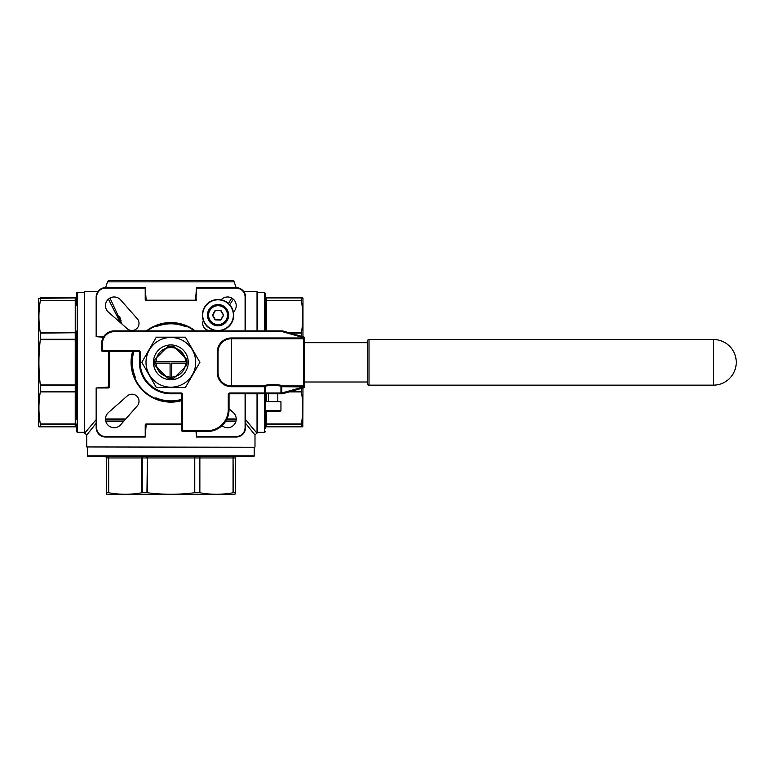 <?xml version="1.0" encoding="UTF-8"?>
<svg xmlns="http://www.w3.org/2000/svg" width="775" height="775" viewBox="0 0 775 775"><rect width="100%" height="100%" fill="white"/><g stroke="black" fill="none" stroke-linecap="round" stroke-linejoin="round"><path stroke-width="1.16" d="M218.037 299.508A15.645 15.645 0 0 1 233.692 315.154A15.645 15.645 0 0 1 218.037 330.799A15.645 15.645 0 0 1 202.391 315.154A15.645 15.645 0 0 1 218.037 299.508A15.645 15.645 0 0 0 202.391 315.154A15.645 15.645 0 0 0 218.037 330.799M218.037 325.452A10.298 10.298 0 0 0 228.344 315.154A10.298 10.298 0 0 0 218.037 304.856A10.298 10.298 0 0 0 207.739 315.154A10.298 10.298 0 0 0 218.037 325.452A10.298 10.298 0 0 1 207.739 315.154A10.298 10.298 0 0 1 218.037 304.856M218.037 304.933A10.22 10.22 0 0 1 228.267 315.154A10.22 10.22 0 0 1 218.037 325.374A10.22 10.22 0 0 1 207.816 315.154A10.22 10.22 0 0 1 218.037 304.933A10.22 10.22 0 0 0 207.816 315.154A10.22 10.22 0 0 0 218.037 325.374M173.978 378.123L184.77 367.321A14.783 14.783 0 0 0 185.622 363.126L186.407 363.126A15.568 15.568 0 0 0 186.407 361.547L155.31 361.547A15.568 15.568 0 0 0 155.31 363.126L170.074 363.126L170.074 377.89A15.568 15.568 0 0 0 171.643 377.89L171.643 377.096A14.783 14.783 0 0 0 175.847 376.253L173.978 378.123A16.091 16.091 0 0 1 167.739 378.123L166.034 376.418A14.89 14.89 0 0 1 156.773 367.156L155.068 365.451A16.091 16.091 0 0 1 155.068 359.222L156.773 357.517A14.89 14.89 0 0 1 166.034 348.256L167.739 346.551A16.091 16.091 0 0 1 173.978 346.551L175.847 348.421A14.783 14.783 0 0 0 165.869 348.421L167.739 346.551M170.858 344.933A17.399 17.399 0 0 0 153.46 362.332A17.399 17.399 0 0 0 170.858 379.74A17.399 17.399 0 0 0 188.257 362.332A17.399 17.399 0 0 0 170.858 344.933M170.858 387.19A24.848 24.848 0 0 0 195.707 362.332A24.848 24.848 0 0 0 170.858 337.483A24.848 24.848 0 0 0 146.01 362.332A24.848 24.848 0 0 0 170.858 387.19M185.39 387.5L156.327 387.5L141.806 362.332L156.327 337.173L185.39 337.173L199.911 362.332L185.39 387.5M280.947 410.459L265.224 410.459A0.63 0.63 0 0 0 265.854 411.089L280.317 411.089A0.63 0.63 0 0 0 280.947 410.459L280.947 401.653L265.224 401.653L265.253 427.655A0.785 0.736 180 0 1 264.488 428.226L264.469 392.906M277.799 401.653L277.799 393.787L268.363 393.787L268.363 401.653M713.446 339.528L369.016 339.528A1.569 1.569 0 0 0 367.447 341.107L367.447 383.567A1.569 1.569 0 0 0 369.016 385.136L713.446 385.136A22.804 22.804 0 0 0 736.25 362.332A22.804 22.804 0 0 0 713.446 339.528L713.446 385.136M367.447 342.676L304.536 342.676L304.536 337.764A0.785 0.785 0 0 0 303.965 337.009L282.623 330.915A0.785 0.785 0 0 0 282.41 330.886L282.41 331.671L114.245 331.671A11.799 11.799 0 0 0 102.445 343.461L102.445 350.542L138.618 350.542A1.569 1.569 0 0 1 140.188 352.112L140.188 362.332A30.671 30.671 0 0 0 170.858 393.002L181.079 393.002L181.079 393.787L170.858 393.787A31.455 31.455 0 0 1 139.403 362.332L139.403 352.112A0.785 0.785 0 0 0 138.618 351.327L102.445 351.327A0.785 0.785 0 0 1 101.661 350.542L101.661 343.461A12.584 12.584 0 0 1 114.245 330.886L282.41 330.886M367.447 381.998L304.536 381.998L304.536 386.715L304.536 337.958L282.41 331.671L282.623 330.915M76.492 293.134A0.785 0.785 0 0 1 77.277 292.349L77.248 296.205A0.785 0.746 -170.2 0 0 76.473 296.815L76.492 293.134M265.224 431.539A0.785 0.785 0 0 1 264.44 432.324L257.358 432.324L257.358 393.787L257.358 432.799L256.883 433.109L245.685 419.779L253.783 429.505M253.425 456.698L88.292 456.698A0.785 0.785 0 0 1 87.507 455.913L254.21 455.913A0.785 0.785 0 0 1 253.425 456.698M232.403 280.56L109.314 280.56L232.403 280.56A1.889 1.889 0 0 1 234.195 281.848L236.123 287.632A9.436 9.436 0 0 1 245.559 297.067L245.559 330.886M109.314 280.56A1.889 1.889 0 0 0 107.522 281.848L105.594 287.632L145.225 287.632L146.165 300.216L195.552 300.216L196.492 287.632L236.123 287.632A9.436 9.436 0 0 1 245.559 297.067L245.094 297.067A8.961 8.961 0 0 0 236.123 288.106L196.492 288.106L196.017 299.741M84.359 432.799L84.669 291.565L84.359 432.799M257.038 330.886L257.038 291.565L257.358 330.886L257.358 292.349L264.44 292.349L265.224 293.134L265.224 296.593L265.224 293.134M254.684 447.262L86.722 446.952L254.684 447.262M133.93 351.327A38.527 38.527 0 0 0 135.102 376.689L134.375 376.989L135.024 378.529A39.322 39.322 0 0 0 154.671 398.166L156.211 398.825A39.322 39.322 0 0 0 170.858 401.653A39.322 39.322 0 0 1 133.116 351.327A39.322 39.322 0 0 0 181.863 400.084M194.447 330.886A39.322 39.322 0 0 0 147.269 330.886A39.322 39.322 0 0 1 170.858 323.02M221.999 425.669A8.651 8.651 0 0 0 235.668 422.113A8.651 8.651 0 0 0 233.294 412.562L229.051 408.822M203.331 320.501A7.082 7.082 0 0 0 212.699 329.859M131.934 330.489A7.082 7.082 0 0 0 137.243 318.728L120.629 299.896A8.651 8.651 0 0 0 108.025 299.508A8.651 8.651 0 0 0 108.422 312.112L127.255 328.726A7.082 7.082 0 0 0 131.934 330.489M114.138 427.703A8.651 8.651 0 0 0 120.629 424.778L137.243 405.945A7.082 7.082 0 0 0 136.943 396.257A7.082 7.082 0 0 0 127.255 395.948L108.422 412.562A8.651 8.651 0 0 0 114.138 427.703M235.338 493.297L234.864 494.44L106.853 494.44L106.378 492.764L106.378 494.276M235.338 492.764L235.338 457.957L235.338 492.764L233.052 492.764L233.052 457.957L199.863 457.957L199.863 492.764C210.926 494.77 221.989 494.77 233.052 492.764M199.863 492.764L194.322 492.764L194.322 457.957L147.395 457.957L147.395 492.764C163.147 494.77 178.792 494.77 194.322 492.764M147.395 492.764L141.854 492.764L141.854 457.957L108.665 457.957L108.665 492.764C119.728 494.77 130.791 494.77 141.854 492.764M106.378 457.957L108.413 457.957L108.665 492.764L106.378 492.764L106.378 457.957A1.259 1.259 0 0 0 105.119 456.698M120.348 322.623L108.393 299.16L120.348 322.623M97.921 291.565L84.669 291.565M96.158 419.633L84.669 433.109M84.359 292.349L77.277 292.349M76.463 297.019A0.785 0.736 180 0 1 77.229 296.447L77.277 299.867A0.785 0.698 180 0 0 76.492 300.574L76.463 297.019A1.259 1.182 180 0 1 75.233 297.929L38.75 298.327L38.75 426.347L40.329 426.822L38.924 426.822M77.277 330.78L77.277 340.487L76.492 340.729L76.492 383.945L76.463 338.946L76.492 331.128L77.277 330.78L77.277 299.867M77.277 340.487L77.277 432.324L76.492 431.539L76.473 427.858A1.259 1.259 0 0 0 75.233 426.822L40.329 426.822L40.329 423.944L75.233 423.944L75.233 391.918L40.329 391.918C38.459 402.593 38.459 413.269 40.329 423.944M84.359 432.324L77.277 432.324M40.329 391.918L40.329 384.981L75.233 384.981L75.233 339.692L40.329 339.692C38.459 354.902 38.459 369.995 40.329 384.981M40.329 339.692L40.329 332.746L75.233 332.746L75.233 300.729L40.329 300.729C38.459 311.405 38.459 322.08 40.329 332.746M40.329 300.729L40.348 297.929M87.507 447.262L87.507 455.913M254.21 447.262L254.21 455.913M96.158 423.266L86.722 434.998L86.722 446.952M245.559 423.266L254.994 434.998L254.994 446.952M266.484 411.089L266.484 423.944L301.388 423.944L301.388 426.822L302.793 426.822L302.967 387.946M302.967 336.728L302.967 298.327L301.388 297.852L302.793 297.852M265.244 296.815L265.244 296.815A0.785 0.746 -9.8 0 0 264.469 296.205L264.44 295.847A0.785 0.746 -0 0 1 265.224 296.593L265.244 296.815A1.259 1.259 0 0 0 266.484 297.852L301.388 297.852L301.388 300.729L266.484 300.729L266.484 330.886M289.065 332.746L301.388 332.746C303.257 322.08 303.257 311.405 301.388 300.729M301.388 332.746L301.368 336.263M301.368 388.411L301.388 391.918L289.065 391.918M301.388 423.944C303.257 413.269 303.257 402.593 301.388 391.918M302.793 426.822L266.484 426.822A1.259 1.259 0 0 0 265.244 427.858A0.785 0.746 -170.2 0 1 264.469 428.468L264.488 428.226M265.224 428.081A0.785 0.746 180 0 1 264.44 428.827L264.469 428.468M264.469 331.768L264.44 330.78L264.992 330.886M264.44 330.78L264.488 296.447A0.785 0.736 -0 0 1 265.253 297.019L265.224 330.886M257.038 291.565L243.786 291.565M233.323 299.16L229.72 304.74M109.963 298.046L121.995 324.076M228.451 303.471L231.754 298.046L228.451 303.471M154.971 326.372A1.569 1.569 0 0 0 156.502 326.575L156.211 325.849L154.671 326.507M171.643 377.096L171.643 363.126L185.622 363.126M156.095 363.126A14.783 14.783 0 0 0 156.938 367.321L165.869 376.253A14.783 14.783 0 0 0 170.074 377.096M181.079 393.002A1.569 1.569 0 0 1 182.658 394.582L182.658 430.745L207.032 430.745A21.235 21.235 0 0 0 228.267 409.52L228.267 394.582A1.569 1.569 0 0 1 229.836 393.002L264.44 393.002L264.44 386.715L231.405 386.715A14.153 14.153 0 0 1 217.252 372.562L218.037 372.562A13.369 13.369 0 0 0 231.405 385.931L264.44 385.931C264.052 384.264 282.11 384.255 281.732 385.931L303.752 385.931A0.785 0.785 0 0 0 304.536 385.136A0.785 0.785 0 0 1 303.752 385.931L303.752 338.743A0.785 0.785 0 0 1 304.536 339.528A0.785 0.785 0 0 0 303.752 338.743A0.785 0.785 0 0 1 304.536 339.528M187.046 326.507L185.506 325.849L185.215 326.575A1.569 1.569 0 0 0 186.746 326.372M76.492 305.544L76.492 300.574M76.492 419.13L76.492 383.945L77.277 384.187M265.224 305.544L265.224 300.574A0.785 0.698 0 0 0 264.44 299.867M265.224 393.787L265.224 401.653M140.963 456.698A1.259 0.891 90 0 1 141.854 457.957L142.222 457.957A1.259 0.523 90 0 0 141.699 456.698L146.514 456.698L146.95 457.957L142.222 457.957L142.222 492.735M194.322 456.698L194.322 457.957L195.203 456.698L200.018 456.698A1.259 0.523 90 0 0 199.495 457.957L194.767 457.957L194.767 492.735M199.495 492.735L199.863 457.957A1.259 0.891 90 0 1 200.744 456.698L227.647 456.698M235.261 492.735L235.261 457.957L233.304 457.957A1.259 1.143 90 0 1 234.447 456.698L233.934 456.698A1.259 0.891 90 0 0 233.052 457.957L233.304 492.735M236.598 456.698L236.598 456.698A1.259 1.259 0 0 0 235.338 457.957A1.259 1.259 0 0 1 236.598 456.698M265.224 419.13L265.224 424.099A0.785 0.698 180 0 1 264.44 424.807M233.372 312.034A8.651 8.651 0 0 0 233.692 299.508A8.651 8.651 0 0 0 221.156 299.818M245.559 393.787L245.559 427.606A9.436 9.436 0 0 1 236.123 437.042L196.492 437.042L196.017 431.539M181.863 424.458L146.165 424.458L145.225 437.042L105.594 437.042A9.436 9.436 0 0 1 96.158 427.606L96.158 387.975L108.733 387.025L108.733 351.327M121.113 320.86L119.602 316.471M236.22 418.955L226.92 418.955M125.763 418.955L105.497 418.955M84.833 433.109L86.722 434.998L87.488 434.058M89.755 431.297L93.262 426.938M40.329 297.852L75.233 297.852A1.259 1.259 0 0 0 76.473 296.815M40.329 426.822L75.233 426.822A1.259 1.259 0 0 1 76.473 427.858L76.492 428.081A0.785 0.746 0 0 0 77.277 428.827M103.346 337.173L96.158 336.699L96.158 297.067A9.436 9.436 0 0 1 105.594 287.632A9.436 9.436 0 0 0 96.158 297.067L96.623 336.699L103.627 336.699M146.165 300.69A0.94 0.94 0 0 1 145.225 299.741L146.165 300.69L195.552 300.69A0.94 0.94 0 0 0 196.492 299.741M109.207 387.025A0.94 0.94 0 0 1 108.267 387.975L109.207 387.025L109.207 351.327M301.368 424.187L266.484 424.187L266.484 426.822A1.259 1.259 0 0 0 265.244 427.858M40.348 426.744L75.233 426.744A1.259 1.182 0 0 1 76.463 427.655L76.492 424.099A0.785 0.698 0 0 0 77.277 424.807M264.469 299.382A0.785 0.707 7.4 0 1 265.244 299.993A1.259 0.891 180 0 0 266.484 300.729L301.368 300.487M264.992 393.787L264.44 393.894M264.488 425.611A0.785 0.707 180 0 0 265.253 425.068A1.259 1.133 0 0 1 266.484 424.187L266.484 423.944A1.259 0.891 0 0 0 265.244 424.681A0.785 0.707 172.6 0 1 264.469 425.291M77.277 295.847A0.785 0.746 180 0 0 76.492 296.593M77.248 299.382A0.785 0.707 172.6 0 0 76.473 299.993A1.259 0.891 180 0 1 75.233 300.729L75.233 297.852M77.248 331.768L76.473 332.01A1.259 0.891 180 0 1 75.233 332.746L40.348 333.105M77.248 339.44L75.233 339.692L75.233 333.105A1.259 0.533 180 0 0 76.463 332.688L77.229 332.427M76.473 427.858A0.785 0.746 -9.8 0 0 77.248 428.468M77.248 385.233L40.348 385.398M75.233 426.822L75.233 423.944A1.259 0.891 0 0 1 76.473 424.681A0.785 0.707 7.4 0 0 77.248 425.291M76.492 393.545L77.277 393.894M77.248 392.906L76.473 392.663A1.259 0.891 180 0 0 75.233 391.918L75.233 385.398L77.229 385.931M277.799 393.787L281.732 393.787L281.732 393.002L280.947 393.002A0.785 0.785 0 0 1 280.162 393.787L266.009 393.787A0.785 0.785 0 0 1 265.224 393.002L280.947 393.002L280.947 386.715L281.732 386.715L281.732 393.002L303.752 386.909L281.732 386.715L281.732 385.931A0.785 0.785 0 0 0 280.947 386.715C281.422 385.001 264.73 385.01 265.224 386.715L265.224 393.002L264.44 393.002L264.44 393.787L229.836 393.787A0.785 0.785 0 0 0 229.051 394.582L229.051 409.52A22.02 22.02 0 0 1 207.032 431.539L182.658 431.539A0.785 0.785 0 0 1 181.863 430.745L181.863 394.582A0.785 0.785 0 0 0 181.079 393.787M266.009 393.787A0.785 0.785 0 0 1 265.224 393.002A0.785 0.785 0 0 0 266.009 393.787L268.363 393.787M304.536 385.136A0.785 0.785 0 0 1 303.752 385.931L303.752 386.715L304.536 386.909A0.785 0.785 0 0 1 303.965 387.665L282.623 393.758A0.785 0.785 0 0 1 282.41 393.787L280.162 393.787A0.785 0.785 0 0 0 280.947 393.002A0.785 0.785 0 0 1 280.162 393.787M231.405 338.743L303.752 338.743L303.752 337.958L231.405 337.958L231.405 385.931A13.369 13.369 0 0 1 218.037 372.562L218.037 352.112A13.369 13.369 0 0 1 231.405 338.743M275.173 411.089L268.276 411.089M264.44 385.931A0.785 0.785 0 0 1 265.224 386.715L264.44 386.715L264.44 385.931A0.785 0.785 0 0 1 265.224 386.715M175.683 348.256A14.89 14.89 0 0 1 184.944 357.517L173.978 346.551M166.034 348.256L156.773 357.517M156.773 367.156L155.068 365.451M167.739 378.123L166.034 376.418M185.622 361.547A14.783 14.783 0 0 0 184.77 357.343L186.649 359.222A16.091 16.091 0 0 1 186.649 365.451L184.77 367.321L186.649 365.451M155.068 359.222L156.938 357.343A14.783 14.783 0 0 0 156.095 361.547M184.944 357.517L186.649 359.222M175.683 376.418A14.89 14.89 0 0 0 184.944 367.156M220.943 319.872L223.442 315.076L220.807 310.513L215.266 310.513L212.641 315.076L215.266 319.794L220.943 319.872L223.578 315.309L220.672 310.591L215.411 310.591L212.776 315.154L215.411 319.717L220.672 319.717L223.578 315.309M218.037 330.489A15.335 15.335 0 0 0 233.372 315.154A15.335 15.335 0 0 0 218.037 299.818A15.335 15.335 0 0 0 202.701 315.154A15.335 15.335 0 0 0 218.037 330.489M218.037 304.536A10.618 10.618 0 0 1 228.654 315.154A10.618 10.618 0 0 1 218.037 325.771A10.618 10.618 0 0 1 207.419 315.154A10.618 10.618 0 0 1 218.037 304.536M218.037 324.589A9.436 9.436 0 0 0 227.472 315.154A9.436 9.436 0 0 0 218.037 305.718A9.436 9.436 0 0 0 208.601 315.154A9.436 9.436 0 0 0 218.037 324.589M369.016 339.528L369.016 385.136M170.858 401.653A39.322 39.322 0 0 1 156.211 398.825L156.502 398.098A38.527 38.527 0 0 0 181.863 399.261M234.195 281.848L107.522 281.848M257.038 433.109L257.038 393.787M146.485 330.886A39.787 39.787 0 0 1 195.222 330.886M181.863 400.568A39.787 39.787 0 0 1 132.622 351.327M235.929 421.309L225.622 421.309M123.69 421.309L105.788 421.309M264.44 295.847L264.44 292.349M264.44 432.324L264.44 428.827M154.671 398.166A39.322 39.322 0 0 1 135.024 378.529M220.943 310.436L223.578 314.999M220.672 320.027L215.13 319.872L212.505 315.309M212.505 314.999L215.13 310.436M215.411 310.281L220.672 310.281M217.252 372.562L217.252 352.112A14.153 14.153 0 0 1 231.405 337.958M196.492 431.539L196.492 436.567L236.123 436.567A8.961 8.961 0 0 0 245.094 427.606L245.094 393.787M245.094 330.886L245.094 297.067M145.225 299.741L145.225 288.106L105.594 288.106A8.961 8.961 0 0 0 96.623 297.067M108.267 387.975L96.623 387.975L96.623 427.606A8.961 8.961 0 0 0 105.594 436.567L145.225 436.567L145.225 424.933A0.94 0.94 0 0 1 146.165 423.983L181.863 423.983M145.69 436.567L105.594 437.042A9.436 9.436 0 0 1 96.158 427.606L96.623 427.606M185.215 326.575A38.527 38.527 0 0 0 156.502 326.575M134.898 378.229A1.569 1.569 0 0 0 135.102 376.689M156.502 398.098A1.569 1.569 0 0 0 154.971 398.302M105.274 456.698A1.259 1.182 90 0 1 106.456 457.957L106.456 492.735M146.95 492.735L147.395 456.698M290.296 391.569L301.368 391.569M265.253 427.655A1.259 1.182 0 0 1 266.484 426.744L301.368 426.744M301.368 297.929L266.484 297.929L266.484 300.487A1.259 1.133 180 0 1 265.253 299.605A0.785 0.707 0 0 0 264.488 299.063M301.368 333.105L290.296 333.105M266.484 393.787L266.484 401.653M105.545 419.972L124.862 419.972M226.407 419.972L236.172 419.972M40.348 300.487L75.233 300.487A1.259 1.133 180 0 0 76.463 299.605A0.785 0.707 180 0 1 77.229 299.063M77.229 425.611A0.785 0.707 -0 0 1 76.463 425.068A1.259 1.133 0 0 0 75.233 424.187L40.348 424.187M40.348 391.569L75.233 391.569A1.259 0.533 180 0 1 76.463 391.985L77.229 392.247M40.348 339.276L75.233 339.276L77.229 338.743M245.094 427.606L245.559 427.606A9.436 9.436 0 0 1 236.123 437.042L236.123 436.567M265.253 297.019A1.259 1.182 180 0 0 266.484 297.929L266.484 297.852M236.443 456.698A1.259 1.182 90 0 0 235.261 457.957L235.338 457.957M107.27 456.698A1.259 1.143 90 0 1 108.413 457.957L108.665 457.957A1.259 0.891 90 0 0 107.783 456.698M76.463 427.655A0.785 0.736 -0 0 0 77.229 428.226M102.445 343.461L101.661 343.461A12.584 12.584 0 0 1 114.245 330.886L114.245 331.671M170.858 393.002L170.858 393.787A31.455 31.455 0 0 1 139.403 362.332L140.188 362.332M228.267 409.52L229.051 409.52A22.02 22.02 0 0 1 207.032 431.539L207.032 430.745M218.037 372.562A13.369 13.369 0 0 0 231.405 385.931A13.369 13.369 0 0 1 218.037 372.562M139.403 352.112L140.188 352.112M138.618 351.327L138.618 350.542M102.445 351.327L102.445 350.542L101.661 350.542M182.658 394.582L181.863 394.582M182.658 431.539L182.658 430.745L181.863 430.745M304.536 337.764L303.752 337.764L303.965 337.009M228.267 394.582L229.051 394.582M229.836 393.002L229.836 393.787M303.965 387.665L303.752 386.909L304.536 386.909A0.785 0.785 0 0 1 303.965 387.665M282.623 393.758L282.41 393.002L282.41 393.787A0.785 0.785 0 0 0 282.623 393.758M231.405 386.715L231.405 385.931M217.252 352.112L218.037 352.112M254.994 434.998L256.883 433.109"/></g></svg>
